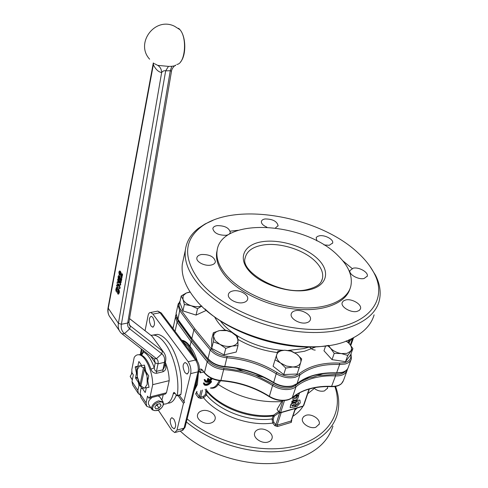 <?xml version="1.0" encoding="UTF-8"?>
<svg xmlns="http://www.w3.org/2000/svg" width="488" height="488" viewBox="0 0 488 488"><rect width="100%" height="100%" fill="white"/><g stroke="black" fill="none" stroke-linecap="round" stroke-linejoin="round"><path stroke-width="0.73" d="M294.661 398.818L295.332 397.488L294.441 398.208L294.661 398.818L295.087 397.506M296.295 401.764L291.854 402.582L292.489 401.179L293.123 401.545L293.709 401.002L295.765 400.709L296.295 401.764M292.965 401.301L293.495 400.74L295.929 400.721M292.885 401.185L292.507 400.88L291.922 401.209L291.775 402.344M298.052 393.67L299.412 393.517L298.705 394.951L295.222 395.439M298.76 393.273L299.223 393.432M298.412 403.503L298.381 401.734L296.704 401.874L296.613 400.569L299.937 400.136L300.23 402.96L296.936 406.486L295.301 406.65L295.588 405.772L298.412 403.503L298.223 401.703M295.35 405.583L298.199 403.24M296.521 401.636L296.399 400.306L299.888 400.111M298.095 397.683L298.717 395.811L297.839 395.707L295.96 398.598L296.728 396.097L296.088 395.67C294.484 395.762 293.434 396.579 292.94 398.129L293.014 399.94M296.308 395.933C294.721 396.024 293.672 396.842 293.154 398.391L293.129 400.087L294.917 400.184C296.509 400.081 297.564 399.251 298.089 397.69M296.863 397.708L297.18 395.823L298.504 395.542M296.643 397.445L295.984 398.318M296.088 395.67L296.509 395.835M290.116 407.376L290.604 405.205C290.982 403.79 291.897 403.015 293.343 402.893L296.051 402.765M290.824 405.467C291.208 404.07 292.123 403.295 293.562 403.155L296.234 402.814L295.557 404.21L293.55 404.509L292.031 405.498L292.117 406.004L295.338 405.571L294.636 406.986L290.195 407.608L290.604 405.205M291.952 405.735L295.149 405.473M121.189 275.445L121.634 274.085L122.037 274.14L121.463 278.026L119.645 272.396L119.597 274.585L119.206 274.854L118.877 272.133L119.359 271.114L120.408 272.103L121.396 275.415M119.743 271.066L120.823 272.036L121.494 274.854M119.822 272.524L120.011 274.518L119.651 274.848M122.067 273.945L122.592 274.75L121.732 277.812M120.365 280.051L120.804 278.697L121.207 278.752L120.64 282.619L118.822 276.995L118.779 279.173L118.389 279.435L118.066 276.726L118.541 275.72L119.584 276.714L120.573 280.014M118.919 275.671L119.999 276.647L120.67 279.453M119.005 277.123L119.194 279.106L118.834 279.435M121.237 278.556L121.756 279.362L120.902 282.406M119.578 288.524L120.03 288.329L120.054 287.139L118.614 284.046M119.621 288.396L119.645 287.212L118.206 283.949L120.066 285.193L120.249 283.827L117.773 279.069L117.675 280.185L118.999 282.997L117.151 282.015L117.108 283.321L118.395 286.243L116.754 284.986L116.553 285.925L119.401 288.554L120.03 288.329M120.182 285.138L120.64 284.931L120.658 283.76L118.59 279.618M117.803 279.069L118.139 279.02M118.993 282.79L117.608 281.814M118.383 285.999L117.041 284.986M118.486 294.063L119.304 292.763L119.414 291.409L118.797 289.28L117.974 288.951M117.73 293.959L118.346 294.087L118.895 292.837L118.81 290.269L117.882 288.92L116.467 290.714L116.345 289.378L117.059 288.225L116.864 287.517L116.382 287.45L115.772 289.915L116.315 291.836L116.992 292.147L117.992 290.342L118.419 291.141L118.114 292.745L117.578 292.898L117.73 293.959M116.827 290.574L116.754 289.311L117.468 288.158L117.272 287.45L116.784 287.389M116.931 288.798L117.242 288.768M117.163 292.117L118.206 290.494M153.11 335.043L157.398 334.347C161.674 334.939 165.932 338.41 170.172 344.76C178.468 357.106 183.378 379.737 180.877 394.457L176.918 395.811L174.734 392.931L173.948 392.407L173.417 393.09L174.619 392.785M177.242 395.384C179.712 380.64 174.802 357.948 166.536 345.559C162.309 339.184 158.063 335.695 153.811 335.097L150.908 335.286M180.877 394.457L180.615 394.871L180.2 394.627M280.655 363.066L286.407 366.049L292.794 366.988C297.137 366.708 299.784 365.176 300.748 362.389C301.389 359.516 300.016 356.734 296.631 354.05L290.982 351.159L284.736 350.225C280.472 350.445 277.8 351.921 276.72 354.648C275.952 357.49 277.263 360.296 280.655 363.066L275.049 359.796L277.855 351.262L284.736 350.225L291.061 350.884L296.631 354.05L301.7 358.936L299.223 367.598L292.794 366.988L285.773 368.086L280.655 363.066M346.212 340.929L349.091 343.442L352.909 348.615L350.659 354.806L345.516 361.657L347.773 355.416L341.301 353.562L346.956 353.391L350.652 351.165C352.177 348.877 351.659 346.303 349.091 343.442L346.059 340.984M338.672 360.632L338.208 360.565M205.954 309.825L205.759 310.642L196.042 315.083L182.921 310.874L179.804 302.322L181.219 295.948L186.331 292.995L183.146 295.661L182.969 299.333C184.153 302.121 186.88 304.25 191.15 305.726C195.047 306.897 198.592 306.983 201.782 305.976M213.561 336.403L215.22 340.624L219.777 344.241C223.943 346.297 228.073 346.913 232.166 346.096C236.07 345.065 238.046 343.064 238.083 340.093L236.314 335.921L231.782 332.395L226.786 330.638L219.649 330.553C215.757 331.505 213.732 333.457 213.561 336.403L213.341 332.731L219.649 330.553L225.456 330.101L227.439 330.638L231.782 332.395L237.686 336.415L238.022 345.553L232.166 346.096L225.791 348.371L219.777 344.241L213.341 341.862L213.561 336.403M178.334 303.518L177.961 304.976L179.682 310.557L193.864 329.9L194.932 328.924L180.737 309.618C178.882 306.995 178.577 304.53 179.828 302.231M345.699 299.955C351.799 298.375 362.029 304.372 360.51 308.703L359.357 310.38L357.064 311.393C350.964 313.046 340.648 306.995 342.149 302.706L343.326 300.98L345.699 299.955M233.026 290.921C239.413 289.488 248.752 294.618 247.691 299.028C247.306 300.846 245.787 302.048 243.134 302.633C236.759 304.14 227.329 298.973 228.366 294.599C228.744 292.721 230.299 291.495 233.026 290.921M217.166 225.633C224.779 225.633 229.153 227.872 230.287 232.343C229.982 233.886 228.567 234.868 226.036 235.295C218.398 235.32 213.994 233.099 212.829 228.628C213.134 227.042 214.58 226.048 217.166 225.633M316.877 240.883L316.169 237.656L317.353 236.466L319.414 235.789C324.886 234.716 333.774 239.498 332.663 242.969L329.327 245.281L324.038 244.952M266.893 227.146C263.117 225.523 261.281 223.644 261.385 221.509C261.69 220.149 262.959 219.295 265.191 218.947C272.676 219.039 276.977 221.271 278.093 225.651L275.47 227.939M201.581 254.48C209.633 254.352 214.244 256.755 215.409 261.696C215.074 263.459 213.53 264.606 210.773 265.13C204.71 266.338 196.048 261.855 196.847 257.969C197.176 256.151 198.756 254.986 201.581 254.48M295.325 310.728C301.736 309.087 311.82 314.943 310.423 319.561C310.008 321.171 308.672 322.245 306.415 322.8C300.01 324.514 289.841 318.609 291.208 314.034C291.623 312.369 292.995 311.265 295.325 310.728M353.233 268.168C358.948 266.844 368.617 272.316 367.257 276.159L364.042 278.52C358.332 279.911 348.585 274.378 349.939 270.578L353.233 268.168M337.989 255.633C348.615 265.96 352.885 276.165 350.805 286.261C347.352 300.492 326.313 309.874 298.552 307.666C270.828 305.506 240.608 291.745 226.475 275.36C219.179 266.771 216.044 258.628 217.062 250.924C220.722 216.471 304.963 221.613 337.989 255.633M350.036 288.646C346.022 302.627 324.807 311.649 297.271 309.282C269.766 306.964 240.029 293.282 226.048 277.044C218.77 268.449 215.641 260.293 216.666 252.571L217.245 249.819M358.601 253.437C365.475 259.848 370.691 266.521 374.259 273.457C388.003 299.437 369.428 325.649 325.331 329.089C281.417 332.804 223.071 310.252 200.049 281.674C183.378 259.305 183.488 241.249 200.373 227.518C233.459 200.733 319.634 215.842 358.601 253.437M369.709 265.972L375.479 275.159C380.097 284.242 381.299 292.983 379.084 301.377C373.668 321.732 342.942 335.494 302.078 331.968C261.269 328.528 217.337 307.69 197.823 283.705C188.319 271.871 184.153 260.702 185.342 250.185C186.471 241.505 190.808 234.228 198.354 228.36L205.1 223.955L212.957 220.356M374.107 314.839C371.325 324.636 363.908 332.535 351.86 338.532C312.826 360.065 222.986 337.007 194.505 298.04L193.425 296.673C184.83 285.218 181.127 274.384 182.305 264.161L183.592 258.256M230.184 231.159L238.266 230.269M342.692 260.671L352.092 268.485M151.042 325.984C148.73 320.964 148.803 317.725 151.262 316.255L152.793 317.389C155.117 322.403 155.056 325.655 152.604 327.143L151.042 325.984M184.952 372.6C182.439 367.366 182.5 363.993 185.135 362.48L187.032 363.841C189.558 369.074 189.509 372.46 186.886 374.003L184.952 372.6M171.971 427.195C169.678 422.285 169.653 419.107 171.898 417.667L173.881 419.174C176.192 424.084 176.229 427.275 173.99 428.738L171.971 427.195M279.679 412.799L275.83 424.743L273.78 422.126L272.774 423.053L274.823 425.67L277.428 426.524L291.354 422.346L291.58 420.272M307.385 393.987L315.291 387.667M196.627 392.102L195.633 393.846L198.372 397.635L200.934 398.476L203.545 397.787L203.264 396.457L200.647 397.14L199.372 396.72L196.548 392.431M199.183 370.368L200.275 372.838L201.105 369.971L201.757 369.77L202.599 370.557M210.352 381.305L211.097 381.116L211.591 381.775L210.84 381.964L210.352 381.305C208.535 383.66 206.637 384.538 204.673 383.946M204.051 384.654L203.362 383.068L204.118 382.879L204.606 383.537L203.85 383.727L203.362 383.068M204.911 381.439L204.106 379.67L204.862 379.481L205.356 380.146L204.6 380.335L205.204 381.829C207.656 383.092 210.005 382.049 212.249 378.688M205.509 380.725L207.211 381.079L207.632 378.615L208.406 378.426L208.907 379.091L208.132 379.28L207.632 378.615M208.669 380.579L211.036 378.115M219.362 380.652L217.294 384.135L218.331 384.501L220.484 380.768M197.201 360.858C195.328 354.837 192.925 349.988 189.978 346.297C187.361 342.649 184.653 340.63 181.853 340.234L181.725 340.221M236.046 368.287L243.518 371.368L224.016 368.135C217.276 367.458 212.03 364.981 208.278 360.705L192.138 340.685L191.076 341.655L189.978 346.297M304.829 378.828L313.333 377.126L322.867 373.71M268.174 441.994C262.16 444.147 253.089 438.218 254.596 433.191C255.065 431.361 256.395 430.099 258.585 429.41C264.606 427.329 273.615 433.228 272.06 438.303C271.59 440.066 270.291 441.292 268.174 441.994M327.619 386.587L327.546 388.192L324.392 390.943C321.256 391.657 318.115 390.986 314.955 388.942M315.797 427.262C310.02 429.349 300.815 423.242 302.469 418.49L303.67 416.551L305.933 415.319C311.716 413.305 320.86 419.375 319.17 424.17L315.797 427.262M210.773 423.047C204.826 424.975 196.371 419.808 197.518 414.995C197.957 412.933 199.446 411.524 201.995 410.774C207.961 408.913 216.349 414.062 215.153 418.911C214.708 420.906 213.25 422.285 210.773 423.047M180.194 431.063L184.47 434.808C210.596 456.994 254.01 468.468 286.316 461.715C311.728 455.938 327.271 444.08 332.932 426.146M186.379 421.955C209.645 441.579 246.214 453.578 277.404 451.607C308.63 449.625 331.37 434.472 337.104 414.861C339.715 405.626 339.184 396.146 335.518 386.411M137.427 377.242L135.566 377.688L135.579 378.048L135.713 378.389L137.573 377.95M141.715 365.518L135.359 366.732L135.255 367.269L137.268 366.805M144.93 367.08L140.873 385.892L140.91 386.984L141.935 388.338L149.017 387.313L147.76 380.866L148.712 375.9L145.851 371.563L144.466 365.164L141.721 365.524L139.062 361.632M145.357 392.309L146.296 387.838M156.062 405.455L157.166 405.357L157.838 404.18M151.853 409.347L148.858 404.82C147.614 402.551 148.712 400.075 152.158 397.397M131.479 374.028L131.876 371.155M132.169 373.07L130.156 376.388L132.297 379.963M132.346 379.713L132.419 379.359M139.58 365.927L137.274 369.69L137.366 376.943L140.074 384.696L143.502 367.915L144.838 366.653M137.415 366.342L136.75 369.715L137.366 376.943M144.796 388.033L147.169 384.349L147.101 376.974L146.351 372.301M149.011 387.326L146.723 387.734M148.681 387.405L148.938 386.612M179.041 394.926L184.562 402.283L183.47 403.283L176.967 430.123L174.771 432.594L171.819 430.331L158.356 410.188M147.937 380.006L147.101 376.974M137.683 378.493L139.94 385.349L140.91 386.984L140.074 384.696M146.778 375.388L144.32 369.111M144.643 365.701L144.119 365.073M143.502 367.915L140.239 365.805M140.873 385.892L144.125 388.125M139.995 394.731L138.409 393.67L137.848 390.394L139.013 385.666L138.324 382.305L138.744 382.202M139.013 385.666L139.989 385.428M136.89 373.1L136.463 373.198L135.255 367.269M141.929 388.332L140.947 388.576L140.08 393.767L140.867 397.403L146.382 405.784M142.801 388.277L140.947 388.576M132.224 379.511L130.156 376.388M159.003 408.09L155.873 408.913L154.794 407.084L156.861 404.43L160.003 403.619L161.071 405.455L159.003 408.09L157.166 405.357M158.197 395.872L159.918 397.165M159.857 403.655L161.071 405.455M137.848 366.262L138.763 361.693M138.275 366.165L141.63 365.396M138.324 382.305L135.713 378.389M141.758 353.922L140.562 354.398L141.099 354.898L142.289 354.245L143.118 352.757L143.179 351.909L142.703 352.464M140.08 393.767L146.101 402.893L147.535 396.128L148.931 398.214L150.084 396.921L152.707 384.678C152.72 371.155 145.119 354.99 138.885 354.77L140.562 354.398C141.331 354.526 142.051 353.843 142.728 352.348L143.161 350.372M141.099 354.898C144.96 356.636 148.254 361.401 150.981 369.19L154.226 367.775C151.176 359.107 147.492 353.818 143.179 351.909L143.466 350.61M150.981 369.19C151.921 371.911 153.769 373.277 156.538 373.29L156.465 371.35C155.282 371.069 154.531 369.88 154.226 367.775L155.227 362.907L154.318 359.101M156.538 373.29L162.998 371.758C165.536 370.496 166.426 368.501 165.67 365.762L164.621 365.915M164.334 367.318L162.925 369.825L156.465 371.35L158.027 363.822L164.432 362.346L162.925 369.825L162.998 371.758M165.67 365.762L165.011 363.963M138.885 354.77C137.006 354.575 135.444 355.484 134.182 357.478L131.815 369.611L131.998 372.814L133.316 374.796L131.992 381.518L137.848 390.394M152.707 384.678L169.214 380.646L166.463 392.791L165.273 394.078L148.931 398.214M165.347 362.328C167.793 368.202 169.086 374.308 169.214 380.646M153.738 63.239L153.342 64.764C155.696 69.412 158.466 72.004 161.644 72.547C161.522 69.308 160.216 66.917 157.734 65.368L154.489 63.696M153.323 62.958L153.342 64.764L108.226 308.55C107.622 312.192 108.348 315.199 110.398 317.572L119.322 330.59M175.375 65.13C176.424 65.398 175.247 65.795 171.837 66.307L170.281 70.73L171.495 71.218L128.972 321.94L127.703 323.019L121.39 324.264L165.676 70.845L170.281 70.73L127.697 323.019C127.337 325.514 127.996 327.448 129.692 328.827L161.803 353.788L162.406 351.031L130.381 325.972L129.692 328.827L124.495 333.572C121.805 331.37 120.768 328.265 121.39 324.264L118.407 323.3C117.803 327.033 118.547 330.101 120.64 332.511L122.012 333.835L124.495 333.572L156.459 358.674L154.055 358.887L122.317 334.073M171.837 66.307L168.47 66.386L165.676 70.845C164.194 70.437 162.852 71.004 161.644 72.547L118.407 323.3L108.037 307.91L153.305 62.946M168.47 66.386L157.734 65.368M164.395 353.294L153.476 338.19M150.408 356.033L155.227 362.907L158.027 363.822C158.441 361.614 157.923 359.9 156.459 358.674L161.803 353.788C164.261 355.819 165.139 358.668 164.432 362.346L165.542 361.352C166.31 357.686 165.566 354.52 163.309 351.86L152.244 336.482L150.975 335.335M129.033 324.05L130.381 325.972L129.332 324.782M135.566 377.688L136.463 373.198M163.285 394.585L161.9 400.087M138.055 393.133L132.687 384.971L131.992 381.518M145.046 392.389L142.374 388.381M146.101 402.893L146.754 406.345L150.822 407.791M150.084 396.921L166.463 392.791M187.148 418.881C214.763 442.89 262.215 454.694 295.6 445.94C329.144 437.309 343.674 411.463 334.86 386.514M218.331 384.501C237.93 397.201 259.079 402.887 281.777 401.557L282.088 400.593M211.932 378.548L208.474 381.543L208.907 379.091M211.597 378.627L211.316 378.255M204.6 380.335L204.106 379.67M208.132 379.28L207.699 381.738L207.211 381.079M207.699 381.738L205.844 381.244L205.356 380.146M210.84 381.964C208.821 384.483 206.863 385.306 204.972 384.446L204.606 383.537M203.85 383.727L204.289 384.977C206.686 386.002 209.12 384.934 211.591 381.775M309.52 347.005C311.35 349.036 313.259 350.061 315.236 350.091M282.997 400.599L279.288 412.122L277.031 409.298L281.777 401.557M277.031 409.298L279.295 412.482M243.518 371.368L255.657 375.309L263.447 377.194M273.78 422.126L273.176 419.412L272.029 418.954L272.774 423.053C248.813 426.567 217.813 415.135 203.545 397.787L206.497 394.999L207.193 390.998L205.973 390.967L205.265 394.627L203.264 396.457M210.34 388.015C213.494 388.753 216.147 387.576 218.301 384.477M206.186 389.082L207.193 390.998C220.972 407.468 250.558 418.375 273.536 415.203L272.029 418.954C249.307 422.114 220.112 411.329 206.497 394.999L205.265 394.627M278.611 411.634L273.536 415.203L274.512 415.928L279.374 412.58M145.058 330.712L148.09 315.547C148.559 313.406 149.438 312.381 150.713 312.479L152.921 314.107L188.161 361.718C190.521 365.427 191.357 369.398 190.662 373.625L183.842 401.752M140.318 354.453L141.41 348.999M183.47 403.283L177.833 395.237M328.522 345.412C290.128 352.696 232.868 335.659 204.923 308.892M190.692 313.369L188.563 312.68M227.188 356.301L224.773 366.488C217.587 365.762 211.993 363.121 208.004 358.576L210.206 349.872C214.238 354.404 219.868 357.045 227.103 357.789C244.811 359.223 261.178 364.536 276.208 373.735C282.644 377.468 289.018 378.639 295.319 377.248L299.858 375.058L299.266 373.723L294.996 375.778C289.061 377.084 283.07 375.98 277.013 372.466C261.757 363.151 245.147 357.759 227.188 356.301C220.387 355.593 215.086 353.111 211.286 348.853L210.206 349.872L193.864 329.9L191.814 338.538L177.778 319.115L176.083 313.503L176.321 312.411M208.034 358.967L191.814 338.538L208.12 359.064M256.115 373.753L243.963 369.806M213.341 332.731L211.707 339.209L211.688 348.383L224.065 354.892L236.247 352.025L238.022 345.553M211.688 348.383L213.341 341.862M224.065 354.892L225.791 348.371M190.167 292.08L186.331 292.995L190.039 291.885M201.837 306.025L197.555 308.684L191.15 305.726L184.366 304.463L182.969 299.333L181.219 295.948M196.042 315.083L197.555 308.684M182.921 310.874L184.366 304.463M328.619 345.394L330.431 348.103C333.219 350.964 336.842 352.787 341.301 353.562L334.219 353.373L330.431 348.103L327.619 345.559M345.516 361.657L332.029 359.638L323.977 350.78L325.655 345.858M332.029 359.638L334.219 353.373M352.909 348.615L347.773 355.416M299.223 367.598L297.131 374.022L283.735 374.54L273.079 366.244L275.049 359.796M283.735 374.54L285.773 368.086M176.247 395.097C174.362 400.538 171.562 403.222 167.854 403.149M163.602 404.003L164.255 404.07C168.5 404.143 171.501 400.709 173.258 393.773L173.417 393.09M141.856 349.347L141.203 354.245M141.148 354.916L141.105 355.545M309.044 389.101L303.304 405.985L280.612 412.555L284.504 400.52M120.975 274.323L121.384 274.256M120.719 273.073L121.128 273.005M120.408 272.103L120.823 272.036M120.042 271.438L120.457 271.371M119.529 274.866L119.938 274.805M119.597 274.585L120.011 274.518M119.517 273.951L119.932 273.89M119.365 273.512L119.773 273.445M119.353 272.81L119.761 272.743M121.518 278.026L121.902 277.965M121.634 277.831L122.049 277.764M122.177 274.817L122.592 274.75M122.037 274.14L122.451 274.073M121.915 273.969L122.323 273.902M120.152 278.929L120.56 278.861M119.895 277.678L120.304 277.617M119.584 276.714L119.999 276.647M119.224 276.043L119.633 275.976M118.614 279.612L118.981 279.551M118.712 279.453L119.121 279.386M118.779 279.173L119.194 279.106M118.7 278.544L119.115 278.477M118.547 278.105L118.956 278.038M118.535 277.404L118.944 277.343M120.695 282.619L121.079 282.552M120.811 282.424L121.219 282.357M121.347 279.429L121.756 279.362M121.207 278.752L121.622 278.685M121.085 278.581L121.494 278.514M119.731 287.786L120.139 287.719M119.645 287.212L120.054 287.139M118.267 284.345L118.675 284.278M120.231 285.004L120.64 284.931M120.335 284.412L120.749 284.345M120.249 283.827L120.658 283.76M117.956 279.234L118.279 279.179M117.773 279.069L118.181 279.002M117.37 281.851L117.779 281.783M116.815 285.022L117.224 284.955M118.346 294.087L118.755 294.02M118.895 292.837L119.304 292.763M119.005 291.476L119.414 291.409M118.81 290.269L119.218 290.201M118.389 289.347L118.797 289.28M117.882 288.92L118.291 288.853M116.467 290.714L116.778 290.659M116.315 290.287L116.723 290.214M116.345 289.378L116.754 289.311M116.998 288.634L117.407 288.56M117.059 288.225L117.468 288.158M117.028 287.816L117.431 287.749M116.864 287.517L117.272 287.45M116.992 292.147L117.401 292.074M117.504 291.287L117.913 291.22M117.791 290.567L118.2 290.5M117.785 292.69L118.194 292.623M262.947 245.043C252.589 246.843 246.654 251.18 245.135 258.067C239.797 271.822 281.613 296.362 307.599 289.463C320.152 286.2 321.232 282.21 322.464 278.495C323.532 272.951 321.202 267.284 315.48 261.489C303.963 249.734 279.697 242.176 262.947 245.043M308.489 289.951C327.21 286.249 330.772 271.517 318.017 259.165C305.512 246.751 280.173 238.864 262.209 241.706C244.091 244.366 237.229 257.896 249.411 271.304C261.306 284.76 289.951 293.855 308.489 289.951M321.275 281.57L322.464 278.495L321.793 280.576M292.306 386.136L297.046 383.611L292.519 385.831C286.249 387.252 279.917 386.093 273.536 382.36C258.628 373.161 242.371 367.873 224.773 366.488L224.541 366.83C217.556 366.134 212.079 363.542 208.108 359.058M314.217 375.376C320.994 373.595 328.345 372.875 336.275 373.216L336.616 372.893C328.65 372.545 321.256 373.271 314.437 375.071C307.629 376.901 301.828 379.749 297.046 383.611L299.858 375.058C304.652 371.228 310.472 368.422 317.31 366.622C324.16 364.853 331.59 364.158 339.605 364.536L339.611 363.09C331.486 362.706 323.947 363.407 316.993 365.195C310.051 367.006 304.14 369.849 299.266 373.723M351.073 359.656L348.365 367.086C347.59 369.63 345.522 371.38 342.161 372.35L336.616 372.893L339.605 364.536L345.175 364.011C348.548 363.06 350.622 361.321 351.39 358.796L351.031 353.776M350.756 354.538C351.451 358.497 349.487 361.181 344.857 362.602L339.611 363.09M177.913 319.616L179.682 310.557L180.737 309.618M309.172 347.011L303.951 348.578L288.39 350.402M316.163 346.791L304.622 351.232L294.868 352.836M194.297 390.119L196.267 385.081L197.176 378.517M193.004 355.24L188.136 346.413L182.512 341.271M156.764 311.307L157.819 311.106L160.046 312.723L195.517 359.998C197.89 363.682 198.72 367.629 198.012 371.838L184.061 428.135L185.098 427.134L199.031 371.057M196.884 360.394L196.743 360.211C198.976 363.548 199.751 367.104 199.073 370.892L198.012 371.838L190.662 373.625M161.4 313.18L196.743 360.211L195.517 359.998L188.161 361.718M150.713 312.479L157.819 311.106L161.205 312.936L160.046 312.723L152.921 314.107M291.464 420.607L291.836 420.589M295.307 408.303L291.061 421.01L291.354 422.346M291.342 420.18L291.061 421.01L277.129 425.17L277.428 426.524M281.277 412.366L277.129 425.17L275.83 424.743L274.823 425.67M273.176 419.412L274.116 416.465L272.963 416.008C250.198 419.137 220.93 408.34 207.272 392.023L206.034 391.657M295.612 408.212L291.366 420.552M292.587 416.447C297.125 413.635 300.59 410.249 302.981 406.29L303.689 405.638L303.579 405.174M198.372 397.635L199.372 396.72L200.971 390.424M195.633 393.846L196.627 392.938L197.006 391.443M200.934 398.476L200.647 397.14L202.459 390.04M217.294 384.135C215.58 386.655 213.494 387.887 211.029 387.838M200.275 372.838L203.74 371.996M193.98 391.382L197.384 384.483L198.293 374.022M195.401 358.43L189.374 346.431C186.959 343.277 184.519 341.356 182.054 340.661M192.138 340.685L178.132 321.275L177.089 322.202L191.076 341.655L207.211 361.712L208.278 360.705M346.962 370.935L343.503 380.414L341.551 383.519C339.294 385.52 336.043 386.459 331.816 386.344C323.916 386.032 316.584 386.801 309.813 388.655C303.054 390.534 297.29 393.438 292.519 397.366C289.909 399.459 286.358 400.422 281.863 400.258C277.33 399.989 273.127 398.647 269.236 396.225C254.523 387.021 238.455 381.769 221.027 380.463C213.915 379.768 208.394 377.139 204.46 372.57L207.211 361.712C211.188 366.262 216.764 368.897 223.931 369.617C241.493 370.984 257.707 376.266 272.572 385.465C276.501 387.887 280.746 389.241 285.309 389.528C289.835 389.705 293.41 388.759 296.027 386.697L295.441 385.374C292.977 387.313 289.616 388.198 285.352 388.033C281.058 387.759 277.062 386.484 273.365 384.209L255.657 375.309M281.661 400.575C286.041 400.74 289.573 399.776 292.257 397.683L296.027 386.697C300.809 382.818 306.604 379.957 313.4 378.115C320.207 376.303 327.588 375.565 335.543 375.906L335.549 374.473L318.158 375.559M309.599 388.948C316.328 387.112 323.623 386.344 331.486 386.655L335.543 375.906C339.807 376.047 343.064 375.126 345.327 373.149L347.273 370.069L347.505 368.934M345.699 370.843L344.766 371.886C342.631 373.741 339.563 374.601 335.549 374.473M279.349 412.555L279.288 412.122L280.612 412.555L280.295 412.866L279.356 412.561M163.199 401.984L158.649 400.849C154.995 402.069 152.665 404.204 151.658 407.254L152.128 409.761C157.106 411.829 160.894 410.103 163.498 404.589M163.084 404.93C162.114 410.286 151.335 413.141 152.756 407.614C153.72 402.179 164.59 399.397 163.084 404.93M178.632 28.31L179.993 29.725C187.599 38.302 185.031 64.062 176.741 64.428M129.54 318.621L151.359 335.671L129.546 318.585M108.068 307.727L108.037 307.91C107.525 310.893 107.921 313.552 109.221 315.901M274.116 416.465L274.512 415.928M175.771 315.12L175.405 316.578L177.089 322.202L175.052 331.346M173.033 328.656L173.301 326.118M302.975 406.297L302.658 406.175M205.112 389.363L205.973 390.967M204.576 373.045L202.575 370.191C201.135 368.605 200.007 368.629 199.196 370.27M202.575 370.191L202.691 370.666M224.016 368.135L220.808 380.793C213.884 380.128 208.468 377.541 204.557 373.027M273.365 384.209L272.572 385.465L269.272 396.64C273.066 398.995 277.166 400.306 281.582 400.575M353.599 337.665L350.793 345.461M352.72 338.111L350.299 344.833M349.249 341.917L352.44 338.251M308.294 378.212L301.401 381.348L295.441 385.374M178.132 321.275L176.504 317.066M294.636 410.31L297.302 407.938M304.359 403.668L305.885 399.202M176.967 430.123L184.061 428.135L181.841 430.599L175.674 432.337M283.43 350.299C258.89 349.274 231.599 336.287 220.179 320.683M277.422 352.537C263.215 350.787 250.094 346.431 238.059 339.465M225.181 330.089C220.478 325.783 216.904 321.324 214.47 316.718M211.286 348.853L194.932 328.924M348.652 339.971L348.475 342.82M277.013 372.466L276.208 373.735L273.573 382.793C279.783 386.423 285.968 387.557 292.135 386.179M350.042 339.373L349.42 340.337L350.061 339.361M173.258 393.773L175.009 393.328M119.615 271.084L120.024 271.017M121.543 278.014L121.872 277.959M121.805 273.884L122.22 273.817M118.791 275.69L119.2 275.622M118.633 279.606L118.962 279.551M120.719 282.607L121.048 282.552M120.975 278.495L121.384 278.428M120.481 285.126L120.139 285.181M117.724 281.753L117.315 281.82M117.157 284.919L116.754 284.986M119.871 288.518L119.529 288.579M118.309 288.859L117.901 288.926M117.059 287.341L116.65 287.414M118.151 292.605L117.742 292.672M180.548 394.877L177.046 395.78M341.935 372.649C345.498 371.234 347.493 369.764 347.92 368.226M360.351 309.154L360.51 308.703M247.526 299.644L247.691 299.028M230.177 232.788L230.287 232.343M332.548 243.317L332.663 242.969M277.989 226.023L278.093 225.651M215.275 262.239L215.409 261.696M310.24 320.128L310.423 319.561M367.122 276.531L367.257 276.159M374.259 273.457L375.479 275.159M341.472 383.672L343.058 381.549M196.774 391.504L196.53 392.492M182.774 341.624L183.72 342.003L182.39 341.106M180.645 61.793C186.257 55.449 186.245 36.85 179.993 29.725L174.576 26.273C154.922 16.366 134.92 43.261 149.627 59.182M163.517 404.522L162.937 401.612L159.619 396.726M165.511 361.51L164.316 367.421M171.532 70.974C171.794 69.266 172.813 67.545 174.576 65.819M128.948 322.092C129.357 324.916 129.656 326.045 129.857 325.484L129.235 324.587M173.002 328.619L176.022 314.54M205.601 380.921L205.844 381.244M215.153 418.911L214.97 419.589M319.17 424.17L318.993 424.67M327.546 388.192L327.399 388.607M272.06 438.303L271.859 438.925M280.423 412.83L302.969 406.297L303.689 405.638L309.343 389.015M204.49 372.948L202.672 370.648M220.863 380.799C238.345 382.11 254.461 387.38 269.217 396.604M309.435 388.991C302.774 390.858 297.101 393.712 292.428 397.543M341.313 383.812C338.946 385.837 335.701 386.783 331.584 386.655M182.732 430.349L185.05 427.305M173.99 428.738L174.612 428.562M186.886 374.003L187.679 373.808M152.604 327.143L153.311 327.003M182.305 264.161L185.342 250.185M200.373 227.518L198.354 228.36M216.666 252.571L217.062 250.924M180.133 300.834L177.961 304.976L176.083 313.503L177.815 319.494M349.188 343.546L349.542 339.593M191.851 338.916L177.882 319.591M341.759 372.698L336.378 373.222M314.04 375.418C307.336 377.236 301.633 380.03 296.942 383.8M273.512 382.757C258.561 373.534 242.255 368.226 224.602 366.83M157.398 334.347L153.811 335.097"/></g></svg>
